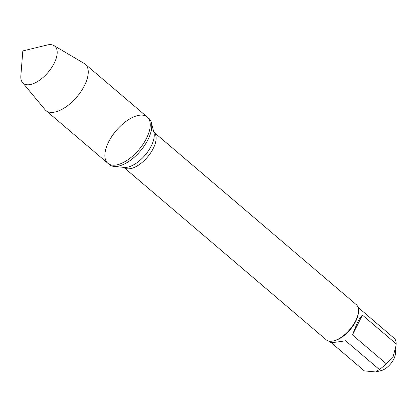 <?xml version="1.0" encoding="UTF-8"?>
<svg xmlns="http://www.w3.org/2000/svg" width="417" height="417" viewBox="0 0 417 417"><rect width="100%" height="100%" fill="white"/><g stroke="black" fill="none" stroke-linecap="round" stroke-linejoin="round"><path stroke-width="0.63" d="M109.353 164.569A30.389 14.824 -49.6 0 0 114.05 166.435A30.389 14.824 -49.6 0 0 140.347 151.053A30.389 14.824 -49.6 0 0 151.355 122.645A30.389 14.824 -49.6 0 0 148.77 118.308L147.264 117.026A30.389 14.824 130.4 0 1 138.845 149.771A30.389 14.824 130.4 0 1 107.852 163.287A30.389 14.824 130.4 0 1 108.644 141.921A30.389 14.824 130.4 0 1 147.264 117.026A30.389 14.824 -49.6 0 1 146.471 138.397A30.389 14.824 -49.6 0 1 107.852 163.287L109.353 164.569M123.854 167.405L326.23 339.808A23.143 11.29 -49.6 0 0 333.595 340.892A23.143 11.29 -49.6 0 0 358.484 311.676A23.143 11.29 -49.6 0 0 356.243 304.577L153.873 132.173A23.143 11.29 130.4 0 1 147.456 157.11A23.143 11.29 130.4 0 1 123.854 167.405L123.734 167.321M358.047 307.334L394.769 338.792A22.216 10.837 130.4 0 1 396.15 343.843L395.384 353.882A13.261 6.469 130.4 0 1 393.752 359.136A13.261 6.469 130.4 0 1 381.122 370.619L375.592 371.964L364.328 370.88L330.957 342.446M396.041 345.547L393.163 356.452L386.178 363.666A22.216 10.837 130.4 0 1 379.334 369.483L345.599 340.746C336.571 342.253 331.578 342.779 330.613 342.331L329.232 341.153M379.334 369.483L375.587 371.959M362.42 315.106C360.799 316.67 359.089 319.234 357.286 322.8L352.448 334.929L362.42 315.106L396.15 343.843M352.448 334.929L386.178 363.666M333.595 340.892L334.512 340.668A22.216 10.837 -49.6 0 0 355.68 321.429A22.216 10.837 -49.6 0 0 358.406 312.625L358.484 311.676M22.502 82.535L44.963 109.572A30.389 14.824 -49.6 0 0 45.844 110.463A30.389 14.824 -49.6 0 0 84.469 85.574A30.389 14.824 -49.6 0 0 85.261 64.202A30.389 14.824 -49.6 0 0 84.234 63.473L53.975 45.589A24.353 11.879 130.4 0 1 54.158 63.301A24.353 11.879 130.4 0 1 37.629 81.492A24.353 11.879 130.4 0 1 22.502 82.535A24.353 11.879 130.4 0 1 20.85 75.779L22.82 50.926L47.043 45.036A24.353 11.879 130.4 0 1 53.975 45.589M114.05 166.435L124.162 167.405A24.243 11.827 -49.6 0 0 145.137 155.134A24.243 11.827 -49.6 0 0 153.92 132.47L151.355 122.645M45.844 110.463L107.852 163.287M85.261 64.202L147.264 117.026"/></g></svg>
